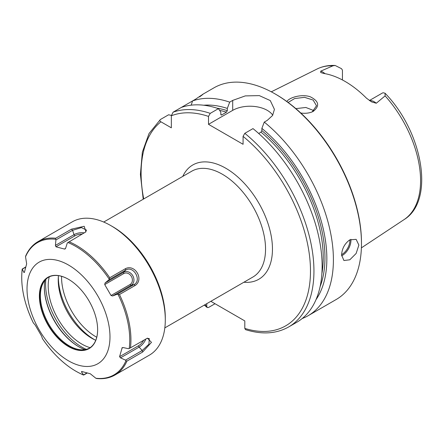 <?xml version="1.0" encoding="UTF-8"?>
<svg xmlns="http://www.w3.org/2000/svg" width="444" height="444" viewBox="0 0 444 444"><rect width="100%" height="100%" fill="white"/><g stroke="black" fill="none" stroke-linecap="round" stroke-linejoin="round"><path stroke-width="0.67" d="M210.85 301.315L244.805 320.918L244.805 328.399L245.493 329.637C261.921 334.754 276.301 333.866 288.628 326.973L296.82 322.244A122.217 70.563 -120 0 0 318.47 235.453A122.217 70.563 -120 0 0 252.991 128.605L244.805 133.328L243.073 136.364L243.073 144.289L208.508 124.331L208.508 116.406L210.234 113.37L218.426 108.647A122.217 70.563 -120 0 0 181.263 107.465L173.077 112.193L171.345 115.779L171.345 127.822L160.917 121.8C159.69 121.084 159.518 120.318 160.406 119.508L168.592 114.78L171.367 115.396M215.029 303.729L208.508 307.498L207.182 307.526L206.776 306.449L206.776 303.663M324.98 73.665A11.927 6.888 -120 0 0 320.729 71.162L332.989 65.784L335.198 65.484L341.469 68.659A11.927 6.888 60 0 1 342.441 70.152L342.441 79.97M369.375 100.544L382.229 93.123A11.927 6.888 60 0 1 383.205 92.757L385.065 93.234L385.115 95.876L376.29 103.241A11.927 6.888 -120 0 0 369.602 100.694M320.729 71.162L320.701 72.516L323.582 73.427A88.006 50.81 -120 0 1 366.522 98.224L371.578 101.887L376.29 103.241M300.782 113.015C304.817 113.581 308.508 113.253 311.838 112.032L313.148 111.433C319.991 106.005 319.003 101.11 310.173 96.748C301.914 93.928 289.76 97.192 286.83 101.498M288.112 102.442L294.661 98.54L304.567 97.341L313.125 100.05L316.511 105.772L312.254 111.794L311.438 112.182M313.986 110.65L305.844 107.476L295.854 108.625M341.597 255.056C341.963 248.618 344.699 243.545 349.805 239.838L356.132 239.355L358.88 245.077L356.132 253.469L349.805 259.796L343.911 260.523L341.597 255.056M200.011 96.47L202.703 94.378M199.534 96.92C204.989 92.907 203.657 93.673 195.543 99.223L192.541 100.955L191.214 105.161M181.263 107.465L192.541 100.955A122.217 70.563 -120 0 1 229.703 102.137L232.706 100.4L245.299 95.898L259.329 95.615L270.274 100.572L274.431 109.368L272.577 115.473L267.271 120.357L264.269 122.094L261.871 128.377L261.871 130.619L261.005 132.14L258.697 133.472M143.223 199.234L140.404 174.437L142.352 152.148L149.029 133.539L160.406 119.508M302.192 318.537A122.217 70.563 -120 0 0 308.092 315.734A122.217 70.563 -120 0 0 329.748 228.943A122.217 70.563 -120 0 0 264.269 122.094M308.092 315.734L336.158 299.528A122.217 70.563 -120 0 0 361.471 243.578A122.217 70.563 -120 0 0 275.052 93.895A122.217 70.563 -120 0 0 213.941 87.84L202.514 94.439M218.426 108.647L220.823 112.16L220.823 114.402L221.684 114.924L226.44 112.182L227.306 110.661L227.306 108.419A116.345 67.172 -120 0 0 203.741 105.228M227.306 108.419L229.703 102.137M221.162 115.018L221.684 114.924A112.443 64.918 -120 0 0 220.857 114.663M316 299.667A116.345 67.172 -120 0 0 261.871 128.377M272.749 115.196A24.442 14.114 0 0 0 232.706 110.356L208.508 124.331M361.471 243.578L361.471 242.579A120.996 69.858 -120 0 0 275.918 94.394L275.052 93.895M65.046 249.001L64.569 249.084L65.662 248.135L67.31 242.946L85.964 231.812L84.188 226.29L71.478 229.16L55.778 238.223A76.995 44.456 60 0 0 37.99 241.641L72.355 221.8A76.995 44.456 60 0 1 110.85 225.619L112.582 226.612A74.553 43.046 60 0 1 126.118 236.474A74.553 43.046 60 0 1 165.296 317.921L165.296 319.919A76.995 44.456 60 0 1 149.351 355.167L114.985 375.002C109.64 378.055 103.524 379.226 96.637 378.516L95.86 378.255A76.385 44.1 -120 0 0 125.946 360.739L125.519 360.139L120.502 357.853L119.575 356.682L122.178 347.68M110.85 225.619A76.995 44.456 60 0 1 124.836 235.797A76.995 44.456 60 0 1 165.296 319.919M69.02 241.736A76.995 44.456 60 0 1 90.471 255.639A76.995 44.456 60 0 1 109.74 277.744L125.436 268.681C134.954 263.708 144.344 279.481 135.159 285.47L119.458 294.527A76.995 44.456 60 0 1 130.447 347.841L147.475 338.145L151.465 342.374L142.624 352.053L126.928 361.116A76.995 44.456 60 0 1 114.985 375.002M87.218 373.027L83.955 374.908M65.468 248.568L64.569 249.084L55.961 246.803L55.411 245.415L55.922 239.927L55.617 239.261A76.385 44.1 -120 0 0 25.53 256.771L26.651 263.864L24.359 272.494L23.909 272.444L22.267 269.064L25.741 266.949M42.513 338.744L41.514 335.969L35.193 325.047L33.294 322.821M24.359 272.494L23.909 272.444L24.437 272.139M42.391 338.561A76.385 44.1 60 0 0 83.6 374.997L81.474 371.878L82.012 371.573M95.86 378.255L90.265 373.743L81.652 371.462M122.772 347.53L121.867 348.052L123.232 347.574L128.549 348.723L129.21 348.446A76.385 44.1 -120 0 0 118.087 294.494L117.31 294.206L112.598 295.981L111.033 295.499L104.712 284.576L105.073 282.978L123.687 272.233L125.619 270.146C133.361 265.013 142.28 280.469 133.977 284.582L117.31 294.206M109.74 277.744L108.952 279.77L105.073 282.978M79.16 272.788A58.664 33.872 -120 0 0 28.46 302.303A58.664 33.872 -120 0 0 97.896 363.703A58.664 33.872 -120 0 0 79.16 272.788M22.527 268.803L22.267 269.064A76.385 44.1 -120 0 0 33.389 323.016M22.489 269.042L25.669 267.205M25.53 256.771L25.691 255.977C28.516 249.561 32.617 244.783 37.99 241.641M55.778 238.223L55.617 239.261M55.922 239.927L72.588 230.303L81.435 227.594L86.475 230.109L85.476 232.195M108.952 279.77L125.619 270.146L125.436 268.681M118.087 294.494L119.458 294.527M130.447 347.841L129.21 348.446M146.903 338.384L149.256 338.55L148.945 344.2L142.185 350.521L125.519 360.139M125.946 360.739L126.928 361.116M86.952 372.954L83.727 374.819M96.653 337.817A41.187 23.782 60 0 1 63.486 343.162A41.187 23.782 60 0 1 39.488 293.273A41.187 23.782 60 0 1 68.504 279.304A41.187 23.782 60 0 1 75.985 284.748A41.187 23.782 60 0 1 97.63 329.748A41.187 23.782 60 0 1 96.653 337.817M97.63 329.648A40.942 23.637 60 0 1 96.659 337.573A40.942 23.637 60 0 1 89.15 348.29A40.942 23.637 60 0 1 54.229 333.461A40.942 23.637 60 0 1 40.698 288.095A40.942 23.637 60 0 1 48.207 277.372A40.942 23.637 60 0 1 68.592 279.354M48.535 277.189A40.942 23.637 -120 0 0 42.291 284.909A40.942 23.637 -120 0 0 41.353 287.712A40.942 23.637 -120 0 0 49.967 326.118A40.942 23.637 -120 0 0 79.665 349.644A40.942 23.637 -120 0 0 89.477 348.096M84.86 349.633A48.59 28.055 60 0 1 78.705 346.72A48.59 28.055 60 0 1 44.345 287.207A48.59 28.055 60 0 1 44.9 280.419M78.96 346.869A49.323 28.477 60 0 1 44.345 286.907M86.314 349.334A51.21 29.565 60 0 1 45.882 279.309M90.132 347.663A47.541 27.45 60 0 1 49.24 276.834M95.76 340.282A47.541 27.45 60 0 1 58.453 275.652M103.718 222.039L191.78 171.195A61.111 35.281 60 0 1 238.872 187.568A61.111 35.281 60 0 1 265.545 249.067A61.111 35.281 60 0 1 252.886 277.039L164.829 327.883M243.884 282.24A65.995 38.106 -120 0 0 272.461 249.067A65.995 38.106 -120 0 0 235.02 174.631A65.995 38.106 -120 0 0 182.773 176.396M160.917 121.8A119.775 69.153 -120 0 0 143.728 198.94M204.839 304.784A119.775 69.153 -120 0 0 206.776 306.449M244.805 328.399A119.775 69.153 -120 0 0 310.478 269.996A119.775 69.153 -120 0 0 243.073 136.364M208.508 116.406A119.775 69.153 -120 0 0 171.345 115.779M96.742 337.246A48.59 28.055 60 0 1 61.561 277.267A48.59 28.055 60 0 1 61.572 276.323M58.364 276.557A51.01 29.454 -120 0 0 94.938 339.904M385.065 93.234C422.638 131.746 435.309 200.583 404.073 219.602A87.013 50.239 -120 0 0 385.115 95.876M332.989 65.784A87.013 50.239 -120 0 0 317.116 68.987L271.295 91.819M313.148 111.433L312.254 111.794M341.619 255.811A12.221 7.054 120 0 0 342.285 255.455A12.221 7.054 120 0 0 350.927 240.487A12.221 7.054 120 0 0 350.865 239.31M341.603 254.651A11.489 6.632 120 0 0 341.769 254.556A11.489 6.632 120 0 0 349.894 240.487A11.489 6.632 120 0 0 349.866 239.799M227.306 110.661A113.664 65.623 -120 0 0 217.033 108.181M226.44 112.182A112.443 64.918 -120 0 0 219.597 110.362M210.234 113.37A122.217 70.563 -120 0 0 173.077 112.193M288.628 326.973A122.217 70.563 -120 0 0 310.284 240.182A122.217 70.563 -120 0 0 244.805 133.328M321.878 273.754A112.443 64.918 -120 0 0 261.005 132.14M320.085 286.685A113.664 65.623 -120 0 0 261.871 130.619M232.706 110.356L232.706 100.4M67.882 242.513A76.385 44.1 60 0 1 89.61 256.488A76.385 44.1 60 0 1 109.091 278.949M71.478 229.16L72.588 230.303L74.02 234.665A7.509 3.058 168.4 0 1 84.299 232.922M135.159 285.47L133.977 284.582L131.213 285.231L112.598 295.981M142.624 352.053L142.185 350.521L139.116 347.108L120.502 357.853M143.706 340.187A6.305 2.586 -48.5 0 1 138.645 345.671A1.221 0.705 -120 0 0 139.116 347.108A7.509 3.075 -48.5 0 0 145.765 339M138.645 345.671L119.575 356.682M130.103 284.487A1.221 0.705 -120 0 0 131.213 285.231A7.509 6.133 -120.2 0 0 132.762 275.668A7.509 6.133 -120.2 0 0 123.687 272.233A1.221 0.705 60 0 0 123.782 273.565A6.305 5.15 -120.2 0 1 131.402 276.451A6.305 5.15 -120.2 0 1 130.103 284.487L111.033 295.499M104.712 284.576L123.782 273.565M55.961 246.803L75.03 235.786A6.305 2.564 168.4 0 1 82.207 234.127M75.03 235.786A1.221 0.705 60 0 1 74.02 234.665L55.411 245.415M404.073 219.602L361.388 247.869M204.334 305.078L207.182 307.526M335.198 65.484C328.632 65.124 322.599 66.289 317.116 68.987M42.452 338.661C54.612 356.343 68.321 368.481 83.583 375.069M33.333 322.916C24.054 303.557 20.341 285.597 22.2 269.047"/></g></svg>
